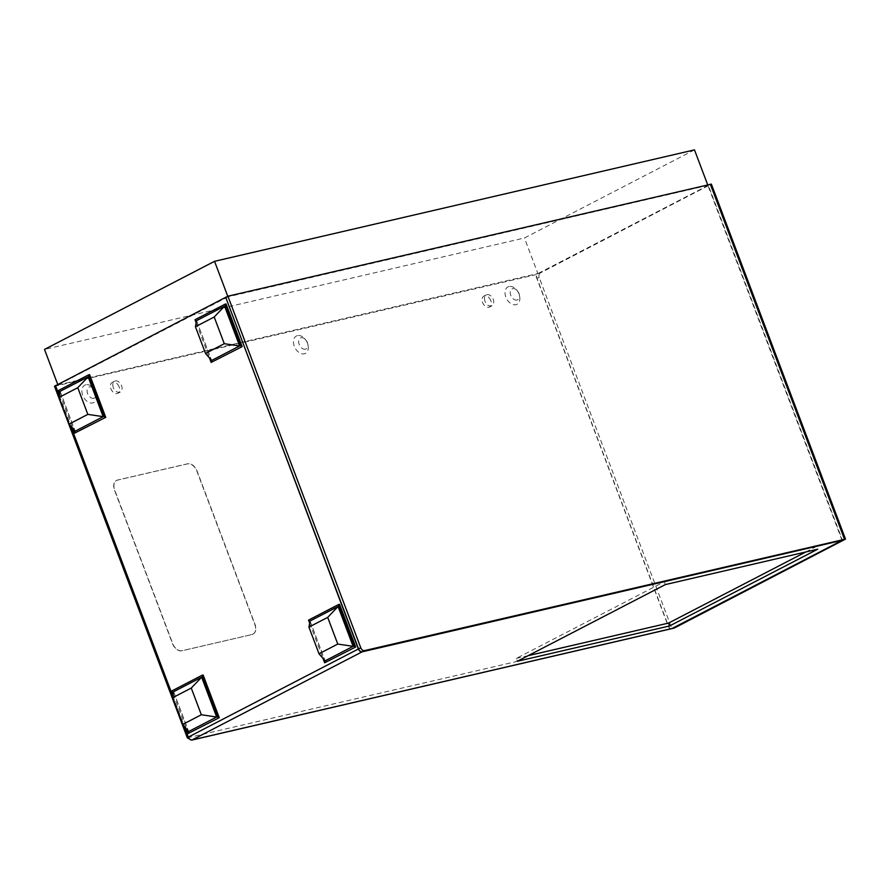 <?xml version="1.0" encoding="UTF-8"?>
<svg xmlns="http://www.w3.org/2000/svg" width="890" height="890" viewBox="0 0 890 890"><rect width="100%" height="100%" fill="white"/><g stroke="black" fill="none" stroke-linecap="round" stroke-linejoin="round"><path stroke-width="0.67" stroke-dasharray="4.45 3.34" d="M225.715 297.338L708.329 185.287L842.463 540.263M708.329 185.287L538.083 273.497A3.682 2.659 -103.1 0 0 536.97 278.147L668.524 626.304A3.682 2.659 -103.1 0 0 671.65 628.663M538.083 273.497L540.341 272.963L711.366 184.13M540.341 272.963A3.682 2.659 -103.1 0 0 539.24 277.624L670.793 625.77A3.682 2.659 -103.1 0 0 674.019 628.118M509.013 286.502A9.812 6.653 62.6 0 0 505.865 297.127A9.812 6.653 62.6 0 0 515.889 304.703A9.812 6.653 62.6 0 0 519.638 296.147A9.812 6.653 62.6 0 0 516.144 289.406A9.812 6.653 62.6 0 0 509.013 286.502M517.001 300.041A6.13 4.161 -117.4 0 1 510.738 295.313A6.13 4.161 -117.4 0 1 512.696 288.672A6.13 4.161 -117.4 0 1 517.157 290.485A6.13 4.161 -117.4 0 1 519.337 294.701A6.13 4.161 -117.4 0 1 517.001 300.041M297.438 335.619A9.812 6.653 62.6 0 0 294.29 346.255A9.812 6.653 62.6 0 0 304.313 353.82A9.812 6.653 62.6 0 0 308.062 345.276A9.812 6.653 62.6 0 0 304.58 338.534A9.812 6.653 62.6 0 0 297.438 335.619M305.426 349.169A6.13 4.161 -117.4 0 1 299.162 344.43A6.13 4.161 -117.4 0 1 301.132 337.788A6.13 4.161 -117.4 0 1 305.593 339.613A6.13 4.161 -117.4 0 1 307.773 343.818A6.13 4.161 -117.4 0 1 305.426 349.169M85.874 384.747A9.812 6.653 62.6 0 0 82.725 395.371A9.812 6.653 62.6 0 0 92.749 402.947A9.812 6.653 62.6 0 0 96.498 394.392A9.812 6.653 62.6 0 0 93.005 387.651A9.812 6.653 62.6 0 0 85.874 384.747M93.862 398.286A6.13 4.161 -117.4 0 1 87.598 393.558A6.13 4.161 -117.4 0 1 89.556 386.916A6.13 4.161 -117.4 0 1 94.017 388.73A6.13 4.161 -117.4 0 1 96.198 392.946A6.13 4.161 -117.4 0 1 93.862 398.286M119.149 386.916A6.13 4.161 62.6 0 0 112.218 382.433A6.13 4.161 62.6 0 0 110.916 388.83A6.13 4.161 62.6 0 0 117.858 393.313A6.13 4.161 62.6 0 0 119.149 386.916M113.319 387.584A6.13 4.161 -117.4 0 1 114.621 381.187A6.13 4.161 -117.4 0 1 121.552 385.67A6.13 4.161 -117.4 0 1 120.261 392.067A6.13 4.161 -117.4 0 1 113.319 387.584M490.835 300.62A6.13 4.161 62.6 0 0 483.904 296.125A6.13 4.161 62.6 0 0 482.603 302.533A6.13 4.161 62.6 0 0 489.545 307.017A6.13 4.161 62.6 0 0 490.835 300.62M485.005 301.287A6.13 4.161 -117.4 0 1 486.307 294.89A6.13 4.161 -117.4 0 1 493.238 299.374A6.13 4.161 -117.4 0 1 491.947 305.771A6.13 4.161 -117.4 0 1 485.005 301.287M842.04 540.364L707.683 184.809M227.762 296.281L227.985 296.871L225.737 297.394M694.489 149.876L524.444 237.986L44.5 349.425M671.549 628.685A3.682 2.659 76.9 0 1 668.323 626.349L535.48 274.788L537.872 273.541L524.444 237.986M227.985 296.871L57.939 384.97L57.717 384.38M57.939 384.97L537.872 273.541M54.49 386.271L535.48 274.788M251.903 634.548A9.189 6.23 62.6 0 0 252.905 634.181A9.189 6.23 62.6 0 0 254.852 624.58L196.812 470.988A9.189 6.23 62.6 0 0 187.412 463.89L117.436 480.133A9.189 6.23 62.6 0 0 116.434 480.5A9.189 6.23 62.6 0 0 114.487 490.101L172.527 643.692A9.189 6.23 62.6 0 0 181.927 650.79L251.903 634.548L182.127 650.69A9.189 6.23 -117.4 0 1 172.727 643.592L114.688 490.001A9.189 6.23 -117.4 0 1 116.635 480.4A9.189 6.23 -117.4 0 1 117.636 480.033L187.612 463.779A9.189 6.23 -117.4 0 1 197.013 470.877L255.052 624.48A9.189 6.23 -117.4 0 1 253.105 634.069A9.189 6.23 -117.4 0 1 252.104 634.448M191.617 740.124A3.682 2.659 76.9 0 1 188.38 737.777L55.536 386.216M665.386 584.574L664.307 581.737L516.267 658.433L517.335 661.281M516.267 658.433L528.159 655.674M805.784 551.978L816.608 546.371L817.676 549.219M816.608 546.371L664.307 581.737M187.334 737.832L668.323 626.349M325.673 662.538L309.553 619.874L339.557 604.321M308.53 620.107L309.553 619.874M309.664 623.134L322.981 658.377M310.065 621.02L325.106 660.836M189.236 733.227L173.116 690.562L203.12 675.02M172.082 690.807L173.116 690.562M173.227 693.833L186.544 729.066M173.628 691.708L188.669 731.524M75.739 432.863L59.619 390.198L89.623 374.657M58.584 390.443L59.619 390.198M59.73 393.469L73.047 428.702M60.12 391.344L75.172 431.161M212.176 362.174L196.056 319.51L226.06 303.957M195.021 319.744L196.056 319.51M196.167 322.77L209.484 358.014M196.568 320.656L211.609 360.472M668.524 626.304L670.793 625.77M536.97 278.147L539.24 277.624M710.398 184.864L844.532 539.841M59.307 395.727L70.788 426.088M172.805 696.091L184.286 726.451M114.621 381.187L112.218 382.433M486.307 294.89L483.904 296.125M517.157 290.485L516.144 289.406M519.337 294.701L519.638 296.147M305.593 339.613L304.58 338.534M307.773 343.818L308.062 345.276M94.017 388.73L93.005 387.651M96.198 392.946L96.498 394.392M120.261 392.067L117.858 393.313M491.947 305.771L489.545 307.017"/><path stroke-width="1.33" d="M671.65 628.663A3.682 2.659 -103.1 0 0 671.761 628.64A3.682 2.659 -103.1 0 0 672.217 628.473L842.463 540.263L362.319 651.747A3.682 2.492 -117.4 0 1 358.559 648.899L225.715 297.338L227.918 296.203L711.366 184.13L845.5 539.106L364.522 650.601A3.682 2.492 -117.4 0 1 360.762 647.764L227.918 296.203M671.761 628.64L674.019 628.118A3.682 2.659 -103.1 0 0 674.475 627.94L845.5 539.106M225.737 297.394L358.358 649.01A3.682 2.492 62.6 0 0 362.119 651.847L842.04 540.364M707.683 184.809L694.489 149.876L214.546 261.315L227.762 296.281M57.717 384.38L44.5 349.425L214.546 261.315M672.006 628.518A3.682 2.659 76.9 0 1 671.549 628.685L191.617 740.124A3.682 2.659 76.9 0 0 192.073 739.946L672.006 628.518L842.062 540.408M669.636 625.926L517.335 661.281L665.386 584.574L817.676 549.219L669.636 625.926L668.557 623.078L805.784 551.978M358.358 649.01L188.313 737.109A3.682 2.492 62.6 0 0 192.073 739.946L362.119 651.847M225.515 297.438L54.49 386.271L187.334 737.832L191.617 740.124M528.159 655.674L668.557 623.078M184.286 726.451L188.313 737.109L187.334 737.832M354.654 647.23L338.534 604.566L339.557 604.321L355.689 646.986L324.65 662.783L355.689 646.986M338.534 604.566L308.53 620.107L309.664 623.134M322.981 658.377L324.65 662.783M337.777 644.06L319.009 653.783L325.106 660.836L353.119 646.329L338.067 606.502L310.065 621.02L308.93 627.105L327.698 617.382L337.777 644.06L353.119 646.329M338.067 606.502L327.698 617.382M319.009 653.783L308.93 627.105M218.217 717.919L202.097 675.254L203.12 675.02L219.24 717.685L188.202 733.471L219.24 717.685M202.097 675.254L172.082 690.807L173.227 693.833M186.544 729.066L188.202 733.471M201.34 714.759L182.572 724.482L188.669 731.524L216.682 717.017L201.63 677.201L173.628 691.708L172.493 697.793L191.261 688.07L201.34 714.759L216.682 717.017M201.63 677.201L191.261 688.07M182.572 724.482L172.493 697.793M104.72 417.555L88.6 374.89L89.623 374.657L105.743 417.321L74.704 433.107L105.743 417.321M88.6 374.89L58.584 390.443L59.73 393.469M73.047 428.702L74.704 433.107M87.843 414.384L69.075 424.107L75.172 431.161L103.184 416.654L88.132 376.826L60.12 391.344L58.996 397.43L77.764 387.706L87.843 414.384L103.184 416.654M88.132 376.826L77.764 387.706M69.075 424.107L58.996 397.43M241.157 346.866L225.037 304.202L226.06 303.957L242.18 346.622L211.153 362.408L242.18 346.622M225.037 304.202L195.021 319.744L196.167 322.77M209.484 358.014L211.153 362.408M224.28 343.696L205.512 353.419L211.609 360.472L239.621 345.965L224.569 306.138L196.568 320.656L195.433 326.741L214.201 317.018L224.28 343.696L239.621 345.965M224.569 306.138L214.201 317.018M205.512 353.419L195.433 326.741M358.559 648.899L360.762 647.764M362.319 651.747L364.522 650.601M672.217 628.473L674.475 627.94M844.465 539.162L710.331 184.186M55.469 385.548L59.307 395.727M70.788 426.088L172.805 696.091"/></g></svg>
